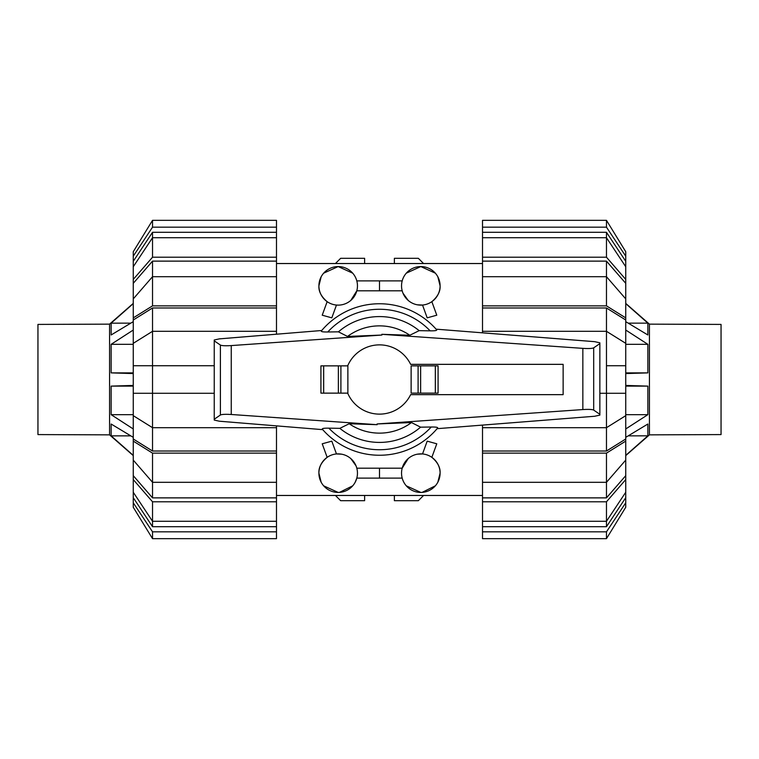 <?xml version="1.0" encoding="UTF-8"?>
<svg xmlns="http://www.w3.org/2000/svg" width="759" height="759" viewBox="0 0 759 759"><rect width="100%" height="100%" fill="white"/><g stroke="black" fill="none" stroke-linecap="round" stroke-linejoin="round"><path stroke-width="1.14" d="M347.669 393.134A34.629 34.629 0 0 0 410.638 394.652L563.131 394.652L563.131 364.348L410.638 364.348A34.629 34.629 0 0 0 347.669 365.866M347.869 393.134L347.869 365.866L320.924 365.866L320.924 393.134L347.869 393.134M438.076 393.134L438.076 365.866L438.076 393.134L411.131 393.134L411.131 365.866L418.105 365.866L418.105 393.134M340.895 393.134L340.895 365.866M436.112 329.169L594.695 341.673L599.857 342.812L599.857 343.609L593.69 347.84C592.257 348.533 588.642 348.704 582.846 348.362L381.862 334.311L409.813 335.25L419.167 330.658L430.144 330.839A70.236 70.236 0 0 0 327.774 331.987L338.429 331.835L347.518 336.446L381.91 335.042L231.248 345.582C225.442 345.933 221.827 345.753 220.395 345.06L214.237 340.838L214.237 340.004L219.313 338.875L321.731 330.507M322.736 429.651L219.313 421.207L214.237 420.078L214.237 419.243L220.395 415.012C221.827 414.319 225.442 414.148 231.248 414.49L377.138 424.689L349.187 423.75L339.833 428.342L328.856 428.161A70.236 70.236 0 0 0 431.226 427.013L420.571 427.165L411.482 422.554L377.09 423.958L582.846 409.566C588.642 409.215 592.257 409.395 593.69 410.088L599.857 414.31L599.857 415.116L594.695 416.255L437.118 428.674M429.366 330.82C435.182 330.933 437.507 330.554 436.33 329.662M381.862 334.283L381.91 335.051M320.924 393.134L320.924 365.866M438.076 365.866L418.105 365.866M321.693 330.801C320.526 331.692 322.831 332.081 328.6 331.968M437.307 428.199C438.474 427.308 436.169 426.919 430.4 427.032M377.138 424.689L377.09 423.949M599.857 343.609L599.857 414.31M329.634 428.18C323.818 428.067 321.493 428.446 322.67 429.338M214.237 340.838L214.237 419.243M339.833 428.342A62.921 62.921 0 0 0 420.571 427.165M322.205 429.044A75.748 75.748 0 0 0 437.763 427.905M409.813 335.25A53.633 53.633 0 0 0 347.518 336.446M436.795 329.956A75.748 75.748 0 0 0 321.237 331.095A75.748 75.748 0 0 1 436.795 329.956M419.167 330.658A62.921 62.921 0 0 0 338.429 331.835M349.187 423.75A53.633 53.633 0 0 0 411.482 422.554M628.215 435.856L647.863 435.827M625.748 437.336L647.863 424.025L647.863 435.856L625.748 455.372M625.748 414.67L647.863 414.67L625.748 428.958M625.748 386.113L647.863 386.113L647.863 414.67M625.748 385.43L647.863 386.113M625.748 372.887L647.863 372.887L625.748 373.57M625.748 344.33L647.863 344.33L647.863 372.887M625.748 330.042L647.863 344.33M628.215 323.144L647.863 323.144L647.863 334.975L625.748 321.664M625.748 303.628L647.863 323.144M721.05 434.584L721.05 324.416L649.438 324.14L721.05 324.416L649.438 324.14L625.748 303.401L649.438 324.14L649.438 434.86L721.05 434.584L649.438 434.86L625.748 455.599L649.438 434.86M130.785 323.144L111.137 323.173M133.252 321.664L111.137 334.975L111.137 323.144L133.252 303.628M133.252 344.33L111.137 344.33L133.252 330.042M133.252 372.887L111.137 372.887L111.137 344.33M133.252 373.57L111.137 372.887M133.252 386.113L111.137 386.113L133.252 385.43M133.252 414.67L111.137 414.67L111.137 386.113M133.252 428.958L111.137 414.67M130.785 435.856L111.137 435.856L111.137 424.025L133.252 437.336M133.252 455.372L111.137 435.856M37.95 324.416L37.95 434.584L109.562 434.86L37.95 434.584L109.562 434.86L133.252 455.599L109.562 434.86L109.562 324.14L37.95 324.416L109.562 324.14L133.252 303.401L109.562 324.14M37.95 356.047L37.95 402.953M606.469 451.017L482.515 451.017L482.515 427.687L606.469 427.687L625.748 415.666L625.748 438.996L606.469 451.017L606.469 307.983L625.748 320.004L625.748 343.334L606.469 331.313L482.515 331.313L482.515 307.983L606.469 307.983M606.469 365.724L625.748 365.724L625.748 343.334M625.748 415.666L625.748 365.724M606.469 261.124L625.748 283.344L625.748 298.904L606.469 276.693L606.469 261.124L482.515 261.124L482.515 257.216L606.469 257.216L625.748 279.426L625.748 283.344M625.748 460.096L625.748 475.656L606.469 497.876L606.469 482.307L625.748 460.096L625.748 441.112L606.469 453.132L482.515 453.132L482.515 451.017M606.469 232.292L625.748 261.324L625.748 266.741L606.469 237.719L606.469 232.292L482.515 232.292L482.515 220.338L606.469 220.338L625.748 251.741L625.748 261.324M606.469 526.708L482.515 526.708L482.515 521.281L606.469 521.281L625.748 492.259L625.748 497.676L606.469 526.708L606.469 501.784L482.515 501.784L482.515 482.307L606.469 482.307L606.469 453.132M482.515 307.983L482.515 305.868L606.469 305.868L606.469 276.693L482.515 276.693L482.515 261.124M606.469 497.876L482.515 497.876M606.469 257.216L606.469 237.719L482.515 237.719L482.515 232.292M482.515 332.831L482.515 331.313M606.469 305.868L625.748 317.888L625.748 320.004M625.748 317.888L625.748 298.904M482.515 305.868L482.515 276.693M482.515 257.216L482.515 237.719M625.748 279.426L625.748 266.741M482.515 227.178L606.469 227.178L606.469 220.338M606.469 227.178L625.748 256.2M482.515 531.822L482.515 538.662L606.469 538.662L625.748 507.259L625.748 502.8L606.469 531.822L482.515 531.822L482.515 526.708M606.469 538.662L606.469 531.822M625.748 497.676L625.748 502.8M625.748 475.656L625.748 479.574L606.469 501.784M482.515 521.281L482.515 501.784M625.748 492.259L625.748 479.574M482.515 482.307L482.515 453.132M625.748 438.996L625.748 441.112M625.748 393.276L599.857 393.276M482.515 427.687L482.515 425.097M152.531 307.983L276.485 307.983L276.485 331.313L152.531 331.313L133.252 343.334L133.252 320.004L152.531 307.983L152.531 451.017L133.252 438.996L133.252 415.666L152.531 427.687L276.485 427.687L276.485 451.017L152.531 451.017M152.531 393.276L214.237 393.276L133.252 393.276L133.252 415.666M133.252 343.334L133.252 393.276M152.531 497.876L133.252 475.656L133.252 460.096L152.531 482.307L152.531 497.876L276.485 497.876L276.485 501.784L152.531 501.784L133.252 479.574L133.252 475.656M133.252 298.904L133.252 283.344L152.531 261.124L152.531 276.693L133.252 298.904L133.252 317.888L152.531 305.868L276.485 305.868L276.485 307.983M152.531 526.708L133.252 497.676L133.252 492.259L152.531 521.281L152.531 526.708L276.485 526.708L276.485 538.662L152.531 538.662L133.252 507.259L133.252 497.676M152.531 232.292L276.485 232.292L276.485 237.719L152.531 237.719L133.252 266.741L133.252 261.324L152.531 232.292L152.531 257.216L276.485 257.216L276.485 276.693L152.531 276.693L152.531 305.868M276.485 451.017L276.485 453.132L152.531 453.132L152.531 482.307L276.485 482.307L276.485 497.876M152.531 261.124L276.485 261.124M152.531 501.784L152.531 521.281L276.485 521.281L276.485 526.708M276.485 425.875L276.485 427.687M152.531 453.132L133.252 441.112L133.252 438.996M133.252 441.112L133.252 460.096M276.485 453.132L276.485 482.307M276.485 501.784L276.485 521.281M133.252 479.574L133.252 492.259M276.485 531.822L152.531 531.822L152.531 538.662M152.531 531.822L133.252 502.8M276.485 227.178L276.485 220.338L152.531 220.338L133.252 251.741L133.252 256.2L152.531 227.178L276.485 227.178L276.485 232.292M152.531 220.338L152.531 227.178M133.252 261.324L133.252 256.2M133.252 283.344L133.252 279.426L152.531 257.216M276.485 237.719L276.485 257.216M133.252 266.741L133.252 279.426M276.485 276.693L276.485 305.868M133.252 320.004L133.252 317.888M133.252 365.724L214.237 365.724M276.485 331.313L276.485 334.197M437.848 482.202L440.097 473.151C440.438 467.582 437.696 462.316 431.852 457.335L436.776 443.797L427.184 441.159L422.526 453.948L417.27 454.195M408.2 458.569L402.185 468.189L379.5 468.189L379.5 478.113L402.185 478.113M440.097 473.151A19.279 19.279 0 0 0 420.818 453.873A19.279 19.279 0 0 0 401.539 473.151A19.279 19.279 0 0 0 420.818 492.43A19.279 19.279 0 0 0 440.097 473.151M356.009 465.798L350.8 458.569M341.73 454.195L336.474 453.948L331.816 441.159L322.224 443.797L327.148 457.335C321.304 462.316 318.552 467.582 318.903 473.151L321.152 482.202M357.461 473.151A19.279 19.279 0 0 0 338.182 453.873A19.279 19.279 0 0 0 318.903 473.151A19.279 19.279 0 0 0 338.182 492.43A19.279 19.279 0 0 0 357.461 473.151M321.152 276.798L318.903 285.849C318.562 291.418 321.304 296.684 327.148 301.665L322.224 315.203L331.816 317.841L336.474 305.052L338.182 305.127M350.8 300.431L356.815 290.811L379.5 290.811L379.5 280.887L356.815 280.887M318.903 285.849A19.279 19.279 0 0 0 338.182 305.127A19.279 19.279 0 0 0 357.461 285.849A19.279 19.279 0 0 0 338.182 266.57A19.279 19.279 0 0 0 318.903 285.849M402.991 293.202L408.2 300.431M417.27 304.805L422.526 305.052L427.184 317.841L436.776 315.203L431.852 301.665C437.696 296.684 440.448 291.418 440.097 285.849L437.848 276.798M401.539 285.849A19.279 19.279 0 0 0 420.818 305.127A19.279 19.279 0 0 0 440.097 285.849A19.279 19.279 0 0 0 420.818 266.57A19.279 19.279 0 0 0 401.539 285.849M352.717 273.174L338.182 266.57L323.657 273.174M435.343 273.174L420.818 266.57L406.283 273.174M422.099 492.392L435.343 485.826M406.283 485.826L420.818 492.43M339.472 492.392L352.717 485.826M355.212 482.202L356.815 478.113L379.5 478.113M323.657 485.826L338.182 492.43M402.185 280.887L379.5 280.887M379.5 290.811L402.185 290.811M379.5 468.189L356.815 468.189M364.624 495.466L364.624 500.693L340.658 500.693L335.431 495.466M423.569 495.466L418.342 500.693L394.376 500.693L394.376 495.466M394.376 263.534L394.376 258.307L418.342 258.307L423.569 263.534M335.431 263.534L340.658 258.307L364.624 258.307L364.624 263.534M323.676 393.134L323.676 365.866M338.372 393.134L338.372 365.866M435.324 365.866L435.324 393.134M420.628 365.866L420.628 393.134M593.69 347.84L593.69 410.088M220.395 345.06L220.395 415.012M231.248 345.582L231.248 414.49M582.846 348.362L582.846 409.566M721.05 324.416L649.438 324.14L625.748 303.401M37.95 434.584L109.562 434.86L133.252 455.599M276.485 263.534L482.515 263.534M276.485 495.466L482.515 495.466"/></g></svg>
